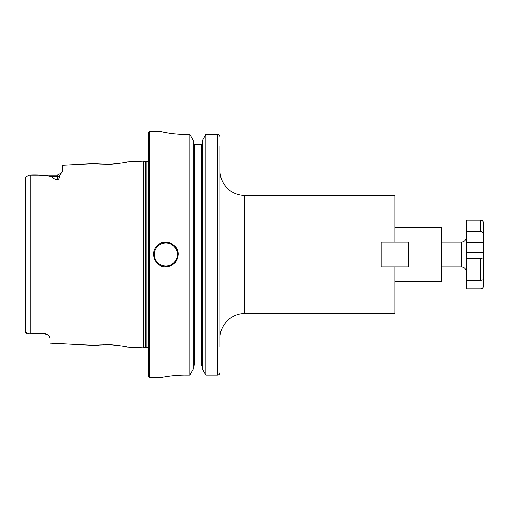 <?xml version="1.0" encoding="UTF-8"?>
<svg xmlns="http://www.w3.org/2000/svg" width="509" height="509" viewBox="0 0 509 509"><rect width="100%" height="100%" fill="white"/><g stroke="black" fill="none" stroke-linecap="round" stroke-linejoin="round"><path stroke-width="0.76" d="M244.651 195.392L394.889 195.392L394.889 242.189L381.095 242.189L381.095 266.811L394.889 266.811L394.889 313.608L244.651 313.608L244.651 195.392A24.629 24.629 0 0 1 220.022 170.763M220.022 346.941L220.022 146.134M394.889 227.408L441.678 227.408L441.678 281.592L394.889 281.592M29.007 175.071L57.466 175.071L57.466 179.931C53.674 178.799 51.778 177.666 51.784 176.534C45.486 175.268 38.27 174.784 30.126 175.083L29.007 175.071L25.45 177.272L25.45 331.728L28.536 333.923M25.45 178.424L25.45 177.272M27.002 333.707L26.328 333.389M25.603 332.523L25.45 331.728M30.126 333.917L45.155 333.567L45.155 333.929L29.007 333.929L30.126 333.917L30.126 175.083M96.265 163.618L95.635 163.542C96.589 163.962 101.889 164.165 111.535 164.153C121.314 163.192 126.69 162.454 127.67 161.938L143.672 161.137L143.672 347.863L127.664 347.062C126.69 346.546 121.314 345.808 111.535 344.847C101.876 344.835 96.576 345.038 95.628 345.458L50.079 343.174L50.079 337.728L48.393 335.138L45.155 333.567M126.926 162.104L126.378 162.218M124.272 162.638L123.108 162.848M118.839 163.497L116.726 163.745M57.466 179.931C59.063 178.933 59.693 177.686 59.362 176.197L61.277 173.264M95.635 163.542L62.391 165.209L62.391 170.954L61.373 173.143L60.234 174.218M48.985 335.711L49.577 336.417M96.016 345.407L98.485 345.14M103.003 344.828L103.601 344.803M127.072 346.934L127.664 347.062M178.15 254.5C177.418 261.976 173.314 266.08 165.839 266.811C155.29 267.378 149.277 252.852 157.128 245.79C164.184 237.945 178.71 243.957 178.15 254.5A12.311 12.311 0 0 0 177.215 249.785M185.537 375.158C172.36 375.095 160.596 377.716 160.908 377.646C160.596 377.716 172.36 375.095 185.537 375.158L189.819 375.158L193.235 369.114L193.235 140.446L189.819 134.37L189.819 375.158M189.819 134.37L185.537 134.37C172.341 134.433 160.602 131.57 160.908 131.379L149.824 131.354L149.824 377.646L160.908 377.646M160.908 131.379C160.602 131.57 172.341 134.433 185.537 134.37M194.47 144.492L194.47 365.087L193.235 366.346L194.47 365.087L201.24 365.087L202.474 366.346L201.24 365.087L201.24 144.492L194.47 144.492L193.235 143.226L194.47 144.492L201.24 144.492L202.474 143.226L201.24 144.492M220.022 136.896C219.888 135.381 219.067 134.535 217.559 134.37L205.884 134.37L202.474 140.446L202.474 369.114L205.884 375.158L217.559 375.158C219.061 374.993 219.882 374.16 220.022 372.645M205.884 134.37L205.884 375.158M149.824 131.354L148.596 132.588L148.596 376.412L149.824 377.646M143.672 161.137L145.51 161.633L145.51 347.367L143.672 347.863M145.51 161.633L146.872 161.633L146.872 347.367A1.972 1.972 0 0 1 148.596 348.385M394.889 242.189L408.676 242.189L408.676 266.811L394.889 266.811M483.55 277.659L483.55 285.931C483.423 287.604 482.437 288.552 480.591 288.762L466.308 288.762L466.308 220.238L480.591 220.238L480.591 231.557C482.437 231.767 483.423 232.715 483.55 234.388L483.55 223.069C483.423 221.396 482.437 220.448 480.591 220.238M480.591 231.557L466.308 231.557M480.591 258.368L480.591 280.236C482.437 280.128 483.423 279.638 483.55 278.773L483.55 256.899C483.423 257.77 482.437 258.254 480.591 258.368L466.308 258.368M480.591 280.236L466.308 280.236M483.55 234.388L483.55 256.899M59.362 176.197A4.925 4.326 180 0 1 57.466 176.534L51.784 176.534M165.839 242.927A11.573 11.573 0 0 0 155.811 260.29A11.573 11.573 0 0 0 175.859 260.29A11.573 11.573 0 0 0 165.839 242.927M217.559 134.37L217.559 375.158M483.55 252.617L466.308 252.617M441.678 242.189L461.383 242.189L461.383 266.811L441.678 266.811M483.55 242.659L466.308 242.659M244.651 313.608C231.487 313.27 219.678 325.079 220.022 338.237M45.155 333.929L48.393 335.145L45.155 333.929M57.466 175.071L61.373 173.143M145.51 347.367L146.872 347.367M146.872 161.633L148.596 160.615M461.383 266.811C464.373 267.104 466.015 268.746 466.308 271.742M461.383 242.189C464.373 241.896 466.015 240.254 466.308 237.258"/></g></svg>
